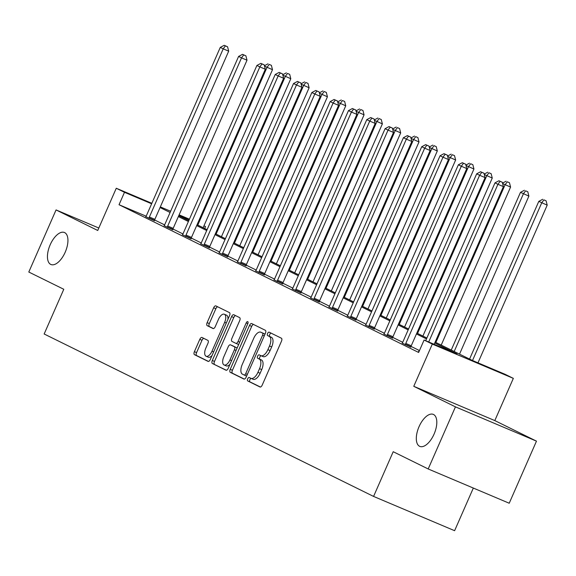 <?xml version="1.0" encoding="UTF-8"?>
<svg xmlns="http://www.w3.org/2000/svg" width="576" height="576" viewBox="0 0 576 576"><rect width="100%" height="100%" fill="white"/><g stroke="black" fill="none" stroke-linecap="round" stroke-linejoin="round"><path stroke-width="0.86" d="M247.68 378.835A1.865 0.9 -67.1 0 0 247.738 380.938L259.985 386.978A2.664 1.282 -67.1 0 0 260.014 386.993A2.664 1.282 -67.1 0 0 262.21 385.106L281.47 341.222A2.664 1.282 -67.1 0 0 281.39 338.213L269.143 332.179A1.865 0.9 -67.1 0 0 269.122 332.165A1.865 0.9 -67.1 0 0 267.588 333.482A1.865 0.9 -67.1 0 0 267.646 335.592L269.23 336.37A8.525 4.104 -67.1 0 1 269.496 345.989L267.89 349.646A8.525 4.104 -67.1 0 1 260.878 355.68A8.525 4.104 -67.1 0 1 260.777 355.63L259.193 354.852A1.865 0.9 -67.1 0 0 259.171 354.838A1.865 0.9 -67.1 0 0 257.638 356.162A1.865 0.9 -67.1 0 0 257.695 358.265L259.279 359.05A8.525 4.104 -67.1 0 1 259.538 368.669L257.933 372.326A8.525 4.104 -67.1 0 1 250.927 378.353A8.525 4.104 -67.1 0 1 250.826 378.31L249.235 377.525A1.865 0.9 -67.1 0 0 249.214 377.518A1.865 0.9 -67.1 0 0 247.68 378.835M251.086 378.425A1.865 0.9 -67.1 0 0 249.876 379.764A1.865 0.9 -67.1 0 0 249.934 381.866L260.402 387.029M270.979 333.079A1.865 0.9 -67.1 0 0 269.777 334.411A1.865 0.9 -67.1 0 0 269.834 336.514L271.418 337.298L269.23 336.37M261.043 355.752A1.865 0.9 -67.1 0 0 259.826 357.084A1.865 0.9 -67.1 0 0 259.884 359.194L261.468 359.971L259.279 359.05M65.203 252.209A17.366 8.366 -67.1 0 0 64.454 232.51A17.366 8.366 -67.1 0 0 50.177 244.8A17.366 8.366 -67.1 0 0 50.926 264.499A17.366 8.366 -67.1 0 0 65.203 252.209M434.074 434.095A17.366 8.366 -67.1 0 0 433.325 414.396A17.366 8.366 -67.1 0 0 419.04 426.686A17.366 8.366 -67.1 0 0 419.789 446.386A17.366 8.366 -67.1 0 0 434.074 434.095M202.018 337.486A2.664 1.282 -67.1 0 0 201.989 337.471A2.664 1.282 -67.1 0 0 199.793 339.358L194.393 351.67A2.664 1.282 -67.1 0 0 194.472 354.672L208.073 361.382A2.664 1.282 -67.1 0 0 208.102 361.397A2.664 1.282 -67.1 0 0 210.29 359.51L229.558 315.619A2.664 1.282 -67.1 0 0 229.478 312.617L215.878 305.914A2.664 1.282 -67.1 0 0 215.849 305.899A2.664 1.282 -67.1 0 0 213.653 307.778L207.13 322.654A2.664 1.282 -67.1 0 0 207.209 325.663L213.026 328.529A2.664 1.282 -67.1 0 0 213.062 328.543A2.664 1.282 -67.1 0 0 215.251 326.657L218.491 319.284A7.128 3.434 -67.1 0 1 224.345 314.244A7.128 3.434 -67.1 0 1 224.654 322.322L211.968 351.216A7.128 3.434 -67.1 0 1 206.114 356.256A7.128 3.434 -67.1 0 1 205.805 348.178L207.922 343.361A2.664 1.282 -67.1 0 0 207.835 340.351L202.018 337.486M146.138 216.187L119.038 204.725L124.488 192.305L116.273 188.251L151.841 203.299M428.191 468.965L455.45 406.865L536.479 441.144L509.22 503.237L428.191 468.965L393.206 451.714L373.579 496.426L44.158 333.994L63.785 289.282L28.8 272.03L56.059 209.93L97.733 230.479L116.273 188.251M536.479 441.144L494.806 420.588L413.77 386.316L455.45 406.865M413.77 386.316L432.31 344.088L424.087 340.034L456.941 353.93L434.758 342.994M119.038 204.725L418.637 352.454L424.087 340.034M230.227 369.338A2.664 1.282 -67.1 0 0 230.314 372.348L243.907 379.051A2.664 1.282 -67.1 0 0 243.943 379.066A2.664 1.282 -67.1 0 0 246.132 377.179L265.399 333.295A2.664 1.282 -67.1 0 0 265.313 330.286L251.719 323.582A2.664 1.282 -67.1 0 0 251.683 323.568A2.664 1.282 -67.1 0 0 249.494 325.454L230.227 369.338L232.416 370.267A2.664 1.282 -67.1 0 0 232.502 373.27L244.332 379.102M225.986 370.217L212.393 363.506A2.664 1.282 -67.1 0 1 212.306 360.504L231.574 316.62A2.664 1.282 -67.1 0 1 233.762 314.734A2.664 1.282 -67.1 0 1 233.798 314.748L239.616 317.614A2.664 1.282 -67.1 0 1 239.702 320.623L231.883 338.422A2.664 1.282 -67.1 0 0 231.97 341.424L235.829 343.332A2.664 1.282 -67.1 0 0 235.858 343.346A2.664 1.282 -67.1 0 0 238.054 341.46L246.182 322.934A1.865 0.9 -67.1 0 1 247.716 321.61A1.865 0.9 -67.1 0 1 247.795 323.726L228.211 368.345A2.664 1.282 -67.1 0 1 226.022 370.231A2.664 1.282 -67.1 0 1 225.986 370.217L226.058 370.246M98.82 228.017L56.059 209.93M373.579 496.426L454.608 530.698L473.328 488.059M419.472 350.561L411.026 346.399M402.71 342.295L392.717 337.37M384.394 333.266L374.4 328.342M366.084 324.238L356.09 319.313M347.767 315.209L337.774 310.277M329.45 306.18L319.457 301.248M311.141 297.144L301.147 292.219M292.824 288.115L282.83 283.19M274.514 279.086L264.514 274.154M256.198 270.058L246.204 265.126M237.881 261.022L227.887 256.097M219.571 251.993L209.57 247.068M201.254 242.964L191.261 238.032M182.938 233.935L172.944 229.003M164.628 224.899L154.634 219.974M419.054 351.511L418.55 351.295L419.04 351.54M402.206 343.102L410.854 347.119M383.897 334.073L392.537 338.09M365.58 325.044L374.227 329.062M347.263 316.008L355.91 320.026M328.954 306.979L337.601 310.997M310.637 297.95L319.284 301.968M292.32 288.922L300.967 292.939M274.01 279.886L282.658 283.91M255.694 270.857L264.341 274.874M237.377 261.828L246.024 265.846M219.067 252.799L227.714 256.817M200.75 243.763L209.398 247.788M182.441 234.734L191.088 238.752M164.124 225.706L172.771 229.723M145.807 216.677L154.454 220.694M203.954 225.814L205.524 226.584L203.918 225.907M204.689 228.478L205.524 226.584M435.146 342.108L472.27 360.418L505.123 374.314L513.338 378.367L432.31 344.088M494.806 420.588L513.338 378.367M160.33 206.892L170.633 211.248M179.114 214.841L189.418 219.197M151.632 203.789L124.488 192.305M426.485 338.911L416.441 333.965M408.168 329.882L398.131 324.929M389.858 320.854L379.814 315.9M371.542 311.825L361.498 306.871M353.232 302.789L343.188 297.842M334.915 293.76L324.871 288.806M316.598 284.731L306.562 279.778M298.289 275.702L288.245 270.749M279.972 266.674L269.928 261.72M261.655 257.638L251.618 252.691M243.346 248.609L233.302 243.655M225.029 239.58L214.985 234.626M206.719 230.551L196.675 225.598M188.402 221.515L178.358 216.569M170.086 212.486L160.042 207.533M178.747 215.683L188.791 220.637M197.064 224.712L207.101 229.666M215.374 233.741L225.418 238.694M233.69 242.777L243.734 247.723M252 251.806L262.044 256.759M270.317 260.834L280.361 265.788M288.634 269.863L298.678 274.817M306.943 278.899L316.987 283.846M325.26 287.928L335.304 292.882M343.577 296.957L353.614 301.91M361.886 305.986L371.93 310.939M380.203 315.022L390.247 319.968M398.513 324.05L408.557 329.004M416.83 333.079L426.874 338.033M189.209 219.679L178.906 215.323M251.035 378.396L253.015 379.231A8.525 4.104 -67.1 0 0 253.116 379.282A8.525 4.104 -67.1 0 0 260.129 373.248L257.933 372.326M261.468 359.971A8.525 4.104 -67.1 0 1 261.727 369.59L260.129 373.248M260.986 355.723L262.966 356.558A8.525 4.104 -67.1 0 0 263.074 356.609A8.525 4.104 -67.1 0 0 270.079 350.575L267.89 349.646M271.418 337.298A8.525 4.104 -67.1 0 1 271.685 346.918L270.079 350.575M253.483 324.454A2.664 1.282 -67.1 0 0 251.683 326.376L232.416 370.267M244.138 375.012A1.865 0.9 -67.1 0 0 244.159 375.019A1.865 0.9 -67.1 0 0 245.693 373.702L262.606 335.182A1.865 0.9 -67.1 0 0 262.548 333.079L260.878 332.251A8.525 4.104 -67.1 0 0 260.77 332.201A8.525 4.104 -67.1 0 0 253.764 338.234L242.208 364.565A8.525 4.104 -67.1 0 0 242.467 374.191L246.355 375.948A1.865 0.9 -67.1 0 0 246.665 375.97M244.188 375.034L246.326 375.941A1.865 0.9 -67.1 0 0 246.355 375.948M264.974 334.253A1.865 0.9 -67.1 0 0 264.737 334.001L262.548 333.079M262.858 333.086A8.525 4.104 -67.1 0 1 262.966 333.13A8.525 4.104 -67.1 0 1 263.066 333.18L264.737 334.001M226.411 370.267L212.393 363.506M235.57 315.619A2.664 1.282 -67.1 0 0 233.762 317.542L214.502 361.433A2.664 1.282 -67.1 0 0 214.582 364.435M235.894 343.361L238.018 344.261A2.664 1.282 -67.1 0 0 238.054 344.275A2.664 1.282 -67.1 0 0 238.824 344.167M223.776 356.89A7.128 3.434 -67.1 0 0 224.086 364.975A7.128 3.434 -67.1 0 0 229.946 359.928L234.41 349.747A2.664 1.282 -67.1 0 0 234.331 346.745L230.472 344.844A2.664 1.282 -67.1 0 0 230.436 344.83A2.664 1.282 -67.1 0 0 228.247 346.709L223.776 356.89M224.086 364.975L226.274 365.897A7.128 3.434 -67.1 0 0 230.018 364.226M236.974 348.379A2.664 1.282 -67.1 0 0 236.52 347.674L234.331 346.745M232.596 345.737A2.664 1.282 -67.1 0 1 232.625 345.751A2.664 1.282 -67.1 0 1 232.661 345.766L236.52 347.674M206.114 356.256L208.303 357.185A7.128 3.434 -67.1 0 0 212.047 355.514M227.916 319.363A7.128 3.434 -67.1 0 0 226.534 315.166L224.345 314.244M217.649 306.785A2.664 1.282 -67.1 0 0 215.849 308.707L209.318 323.582A2.664 1.282 -67.1 0 0 209.398 326.585L213.451 328.586M203.789 338.357A2.664 1.282 -67.1 0 0 201.989 340.279L196.582 352.591A2.664 1.282 -67.1 0 0 196.661 355.601L208.49 361.433M477.979 362.83L547.2 205.15L538.79 201.384L469.562 359.086M472.507 360.518L541.728 202.831L543.902 199.865L546.091 200.794L543.902 199.865M538.79 201.384L542.729 199.282M546.091 200.794L547.2 205.15M434.182 344.304L503.402 186.617L497.923 184.306L428.71 341.986M500.105 181.339L502.294 182.261L498.931 180.756L500.105 181.339L497.923 184.306L494.993 182.858L425.693 340.711M503.402 186.617L502.294 182.261M498.931 180.756L494.993 182.858M459.526 354.132L528.883 196.121L520.474 192.355L451.253 350.05M454.183 351.497L523.411 193.802L525.593 190.836L527.782 191.758L525.593 190.836M520.474 192.355L524.419 190.253M527.782 191.758L528.883 196.121M441.209 345.103L510.574 187.085L502.618 183.55M435.874 342.468L505.094 184.774L507.276 181.8L509.465 182.729L507.276 181.8M502.517 183.132L506.102 181.224M509.465 182.729L510.574 187.085M405.792 343.44L411.264 345.751L485.086 177.588L479.614 175.277L405.792 343.44A2.714 1.31 -67.1 0 0 405.468 344.405L405.382 344.801M481.788 172.303L483.977 173.232L480.614 171.727L481.788 172.303L479.614 175.277L476.676 173.83L402.854 341.993A2.714 1.31 -67.1 0 1 402.365 342.878L402.134 343.202M411.264 345.751A2.714 1.31 -67.1 0 0 410.947 346.723L410.825 347.242M485.086 177.588L483.977 173.232M480.614 171.727L476.676 173.83M387.475 334.404L392.954 336.722L466.769 168.559L461.297 166.241L387.475 334.404A2.714 1.31 -67.1 0 0 387.158 335.376L387.065 335.772M463.478 163.274L465.667 164.203L462.305 162.698L463.478 163.274L461.297 166.241L458.359 164.794L384.545 332.957A2.714 1.31 -67.1 0 1 384.048 333.842L383.825 334.174M392.954 336.722A2.714 1.31 -67.1 0 0 392.63 337.694L392.515 338.213M466.769 168.559L465.667 164.203M462.305 162.698L458.359 164.794M422.892 336.067L492.257 178.056L484.308 174.521M417.557 333.439L486.785 175.738L488.959 172.771L491.155 173.7L488.959 172.771M484.2 174.103L487.786 172.195M491.155 173.7L492.257 178.056M404.582 327.038L473.94 169.027L465.991 165.492M399.247 324.41L468.468 166.709L470.65 163.742L472.838 164.671L470.65 163.742M465.89 165.074L469.476 163.166M472.838 164.671L473.94 169.027M386.266 318.01L455.63 159.998L447.682 156.456M380.93 315.374L450.151 157.68L452.333 154.714L454.522 155.635L452.333 154.714M447.574 156.046L451.159 154.13M454.522 155.635L455.63 159.998M369.166 325.375L374.638 327.694L448.459 159.53L442.98 157.212L369.166 325.375A2.714 1.31 -67.1 0 0 368.842 326.347L368.748 326.743M445.162 154.246L447.35 155.167L443.988 153.662L445.162 154.246L442.98 157.212L440.05 155.765L366.228 323.928A2.714 1.31 -67.1 0 1 365.738 324.814L365.508 325.145M374.638 327.694A2.714 1.31 -67.1 0 0 374.314 328.658L374.198 329.184M448.459 159.53L447.35 155.167M443.988 153.662L440.05 155.765M350.849 316.346L356.328 318.665L430.142 150.502L424.67 148.183L350.849 316.346A2.714 1.31 -67.1 0 0 350.525 317.311L350.438 317.714M426.845 145.217L429.041 146.138L425.671 144.634L426.845 145.217L424.67 148.183L421.733 146.736L347.918 314.899A2.714 1.31 -67.1 0 1 347.422 315.785L347.191 316.116M356.328 318.665A2.714 1.31 -67.1 0 0 356.004 319.63L355.882 320.148M430.142 150.502L429.041 146.138M425.671 144.634L421.733 146.736M332.539 307.318L338.011 309.629L411.826 141.466L406.354 139.154L332.539 307.318A2.714 1.31 -67.1 0 0 332.215 308.282L332.122 308.686M408.535 136.181L410.724 137.11L407.362 135.605L408.535 136.181L406.354 139.154L403.416 137.707L329.602 305.87A2.714 1.31 -67.1 0 1 329.112 306.756L328.882 307.08M338.011 309.629A2.714 1.31 -67.1 0 0 337.687 310.601L337.572 311.119M411.826 141.466L410.724 137.11M407.362 135.605L403.416 137.707M314.222 298.282L319.694 300.6L393.516 132.437L388.037 130.118L314.222 298.282A2.714 1.31 -67.1 0 0 313.898 299.254L313.812 299.65M390.218 127.152L392.407 128.081L389.045 126.576L390.218 127.152L388.037 130.118L385.106 128.671L311.285 296.834A2.714 1.31 -67.1 0 1 310.795 297.72L310.565 298.051M319.694 300.6A2.714 1.31 -67.1 0 0 319.378 301.572L319.255 302.09M393.516 132.437L392.407 128.081M389.045 126.576L385.106 128.671M295.906 289.253L301.385 291.571L375.199 123.408L369.727 121.09L295.906 289.253A2.714 1.31 -67.1 0 0 295.589 290.225L295.495 290.621M371.909 118.123L374.098 119.052L370.728 117.54L371.909 118.123L369.727 121.09L366.79 119.642L292.975 287.806A2.714 1.31 -67.1 0 1 292.478 288.691L292.248 289.022M301.385 291.571A2.714 1.31 -67.1 0 0 301.061 292.536L300.938 293.062M375.199 123.408L374.098 119.052M370.728 117.54L366.79 119.642M277.596 280.224L283.068 282.542L356.89 114.379L351.41 112.061L277.596 280.224A2.714 1.31 -67.1 0 0 277.272 281.189L277.178 281.592M353.592 109.094L355.781 110.016L352.418 108.511L353.592 109.094L351.41 112.061L348.48 110.614L274.658 278.777A2.714 1.31 -67.1 0 1 274.169 279.662L273.938 279.994M283.068 282.542A2.714 1.31 -67.1 0 0 282.744 283.507L282.629 284.026M356.89 114.379L355.781 110.016M352.418 108.511L348.48 110.614M259.279 271.195L264.751 273.506L338.573 105.343L333.101 103.032L259.279 271.195A2.714 1.31 -67.1 0 0 258.955 272.16L258.869 272.563M335.275 100.058L337.464 100.987L334.102 99.482L335.275 100.058L333.101 103.032L330.163 101.585L256.342 269.748A2.714 1.31 -67.1 0 1 255.852 270.634L255.622 270.958M264.751 273.506A2.714 1.31 -67.1 0 0 264.434 274.478L264.312 274.997M338.573 105.343L337.464 100.987M334.102 99.482L330.163 101.585M240.962 262.159L246.442 264.478L320.256 96.314L314.784 93.996L240.962 262.159A2.714 1.31 -67.1 0 0 240.646 263.131L240.552 263.527M316.966 91.03L319.154 91.958L315.792 90.454L316.966 91.03L314.784 93.996L311.846 92.549L238.032 260.712A2.714 1.31 -67.1 0 1 237.535 261.598L237.312 261.929M246.442 264.478A2.714 1.31 -67.1 0 0 246.118 265.45L246.002 265.968M320.256 96.314L319.154 91.958M315.792 90.454L311.846 92.549M222.653 253.13L228.125 255.449L301.946 87.286L296.467 84.967L222.653 253.13A2.714 1.31 -67.1 0 0 222.329 254.102L222.235 254.498M298.649 82.001L300.838 82.93L297.475 81.425L298.649 82.001L296.467 84.967L293.537 83.52L219.715 251.683A2.714 1.31 -67.1 0 1 219.226 252.569L218.995 252.9M228.125 255.449A2.714 1.31 -67.1 0 0 227.801 256.414L227.686 256.939M301.946 87.286L300.838 82.93M297.475 81.425L293.537 83.52M204.336 244.102L209.815 246.42L283.63 78.257L278.158 75.938L204.336 244.102A2.714 1.31 -67.1 0 0 204.012 245.074L203.926 245.47M280.332 72.972L282.528 73.894L279.158 72.389L280.332 72.972L278.158 75.938L275.22 74.491L201.398 242.654A2.714 1.31 -67.1 0 1 200.909 243.54L200.678 243.871M209.815 246.42A2.714 1.31 -67.1 0 0 209.491 247.385L209.369 247.903M283.63 78.257L282.528 73.894M279.158 72.389L275.22 74.491M186.019 235.073L191.498 237.384L265.313 69.221L259.841 66.91L186.019 235.073A2.714 1.31 -67.1 0 0 185.702 236.038L185.609 236.441M262.022 63.936L264.211 64.865L260.849 63.36L262.022 63.936L259.841 66.91L256.903 65.462L183.089 233.626A2.714 1.31 -67.1 0 1 182.599 234.511L182.369 234.842M191.498 237.384A2.714 1.31 -67.1 0 0 191.174 238.356L191.059 238.874M265.313 69.221L264.211 64.865M260.849 63.36L256.903 65.462M167.71 226.037L173.182 228.355L247.003 60.192L241.524 57.881L167.71 226.037A2.714 1.31 -67.1 0 0 167.386 227.009L167.299 227.405M243.706 54.907L245.894 55.836L242.532 54.331L243.706 54.907L241.524 57.881L238.594 56.434L164.772 224.59A2.714 1.31 -67.1 0 1 164.282 225.475L164.052 225.806M173.182 228.355A2.714 1.31 -67.1 0 0 172.865 229.327L172.742 229.846M247.003 60.192L245.894 55.836M242.532 54.331L238.594 56.434M367.956 308.981L437.314 150.962L429.365 147.427M362.614 306.346L431.842 148.651L434.023 145.678L436.212 146.606L434.023 145.678M429.257 147.017L432.842 145.102M436.212 146.606L437.314 150.962M349.639 299.945L419.004 141.934L411.048 138.398M344.304 297.317L413.525 139.615L415.706 136.649L417.895 137.578L415.706 136.649M410.947 137.981L414.533 136.073M417.895 137.578L419.004 141.934M331.322 290.916L400.687 132.905L392.738 129.37M325.987 288.288L395.215 130.586L397.39 127.62L399.578 128.549L397.39 127.62M392.63 128.952L396.216 127.044M399.578 128.549L400.687 132.905M313.013 281.887L382.37 123.876L374.422 120.334M307.67 279.252L376.898 121.558L379.08 118.591L381.269 119.513L379.08 118.591M374.314 119.923L377.906 118.008M381.269 119.513L382.37 123.876M294.696 272.858L364.061 114.84L356.105 111.305M289.361 270.223L358.582 112.529L360.763 109.562L362.952 110.484L360.763 109.562M356.004 110.894L359.59 108.979M362.952 110.484L364.061 114.84M276.379 263.822L345.744 105.811L337.795 102.276M271.044 261.194L340.272 103.5L342.446 100.526L344.642 101.455L342.446 100.526M337.687 101.858L341.273 99.95M344.642 101.455L345.744 105.811M258.07 254.794L327.427 96.782L319.478 93.247M252.734 252.166L321.955 94.464L324.137 91.498L326.326 92.426L324.137 91.498M319.378 92.83L322.963 90.922M326.326 92.426L327.427 96.782M239.753 245.765L309.118 87.754L301.169 84.218M234.418 243.13L303.638 85.435L305.82 82.469L308.009 83.39L305.82 82.469M301.061 83.801L304.646 81.886M308.009 83.39L309.118 87.754M221.436 236.736L290.801 78.725L282.852 75.182M216.101 234.101L285.329 76.406L287.503 73.44L289.699 74.362L287.503 73.44M282.744 74.772L286.33 72.857M289.699 74.362L290.801 78.725M203.126 227.707L272.491 69.689L264.535 66.154M197.791 225.072L267.012 67.378L269.194 64.404L271.382 65.333L269.194 64.404M264.434 65.736L268.02 63.828M271.382 65.333L272.491 69.689M149.393 217.008L154.872 219.326L228.686 51.163L223.214 48.845L149.393 217.008A2.714 1.31 -67.1 0 0 149.069 217.98L148.982 218.376M225.389 45.878L227.585 46.807L224.215 45.302L225.389 45.878L223.214 48.845L220.277 47.398L146.462 215.561A2.714 1.31 -67.1 0 1 145.966 216.446L145.735 216.778M154.872 219.326A2.714 1.31 -67.1 0 0 154.548 220.298L154.426 220.817M228.686 51.163L227.585 46.807M224.215 45.302L220.277 47.398M249.934 381.866L247.738 380.938M269.834 336.514L267.646 335.592M259.884 359.194L257.695 358.265M261.727 369.59L259.538 368.669M271.685 346.918L269.496 345.989M251.683 326.376L249.494 325.454M232.502 373.27L230.314 372.348M247.349 374.4L245.693 373.702M264.262 335.88L262.606 335.182M263.066 333.18L260.878 332.251M214.502 361.433L212.306 360.504M233.762 317.542L231.574 316.62M239.702 342.158L238.054 341.46M247.838 323.633L246.182 322.934M231.595 360.634L229.946 359.928M236.066 350.453L234.41 349.747M232.661 345.766L230.472 344.844M213.624 351.914L211.968 351.216M226.31 323.021L224.654 322.322M209.398 326.585L207.209 325.663M209.318 323.582L207.13 322.654M215.849 308.707L213.653 307.778M196.661 355.601L194.472 354.672M196.582 352.591L194.393 351.67M201.989 340.279L199.793 339.358M405.468 344.405L410.947 346.723M387.158 335.376L392.63 337.694M368.842 326.347L374.314 328.658M350.525 317.311L356.004 319.63M332.215 308.282L337.687 310.601M313.898 299.254L319.378 301.572M295.589 290.225L301.061 292.536M277.272 281.189L282.744 283.507M258.955 272.16L264.434 274.478M240.646 263.131L246.118 265.45M222.329 254.102L227.801 256.414M204.012 245.074L209.491 247.385M185.702 236.038L191.174 238.356M167.386 227.009L172.865 229.327M149.069 217.98L154.548 220.298M253.116 379.282L250.927 378.353M263.074 356.609L260.878 355.68M262.966 333.13L260.77 332.201M238.054 344.275L235.858 343.346M232.625 345.751L230.436 344.83"/></g></svg>
